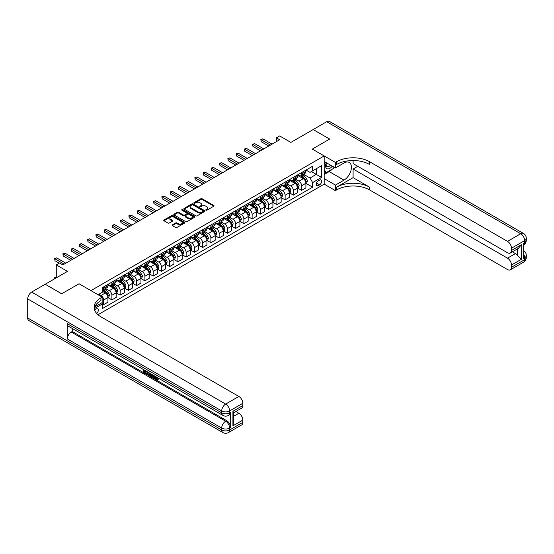 <?xml version="1.0" encoding="UTF-8"?>
<svg xmlns="http://www.w3.org/2000/svg" width="554" height="554" viewBox="0 0 554 554"><rect width="100%" height="100%" fill="white"/><g stroke="black" fill="none" stroke-linecap="round" stroke-linejoin="round"><path stroke-width="0.83" d="M205.984 210.188A0.644 0.367 0 0 0 206.891 210.188L213.775 206.213A0.914 0.526 0 0 0 214.045 205.839A0.914 0.526 0 0 0 213.775 205.465L202.12 198.734A0.914 0.526 0 0 0 200.818 198.734L193.942 202.709A0.644 0.367 0 0 0 194.849 203.228L195.735 202.716A2.929 1.69 0 0 1 199.883 202.716L200.853 203.276A2.929 1.69 0 0 1 201.711 204.474A2.929 1.69 0 0 1 200.853 205.673L199.966 206.185A0.644 0.367 0 0 0 200.867 206.711L201.76 206.192A2.929 1.69 0 0 1 205.908 206.192L206.877 206.753A2.929 1.69 0 0 1 207.736 207.951A2.929 1.69 0 0 1 206.877 209.149L205.984 209.661A0.644 0.367 0 0 0 205.984 210.188L205.984 209.661M96.715 313.488A2.985 1.724 120 0 0 98.231 310.891A2.985 1.724 120 0 0 97.691 308.834A2.985 1.724 120 0 0 96.195 308.987A2.985 1.724 120 0 0 94.762 310.462M172.384 224.834A0.914 0.526 0 0 0 172.121 225.208A0.914 0.526 0 0 0 172.384 225.582L175.66 227.472A0.914 0.526 0 0 0 176.955 227.472L184.593 223.061A0.914 0.526 0 0 0 184.863 222.687A0.914 0.526 0 0 0 184.593 222.313L172.938 215.582A0.914 0.526 0 0 0 171.643 215.582L163.998 219.993A0.914 0.526 0 0 0 163.728 220.367A0.914 0.526 0 0 0 163.998 220.741L167.952 223.02A0.914 0.526 0 0 0 169.247 223.02L172.516 221.136A0.914 0.526 0 0 0 172.786 220.762A0.914 0.526 0 0 0 172.516 220.388L170.556 219.252A2.451 1.413 0 0 1 169.836 218.255A2.451 1.413 0 0 1 171.352 216.946A2.451 1.413 0 0 1 174.018 217.251L181.698 221.683A2.451 1.413 0 0 1 182.411 222.687A2.451 1.413 0 0 1 180.902 223.996A2.451 1.413 0 0 1 178.229 223.684L176.955 222.95A0.914 0.526 0 0 0 175.66 222.95L172.384 224.834L172.384 225.582L175.66 223.712L175.66 222.95M353.092 160.528L353.092 163.603L507.506 252.749A5.602 3.234 -120 0 0 510.303 253.026L518.399 248.351L521.362 244.75L521.362 259.307L511.46 265.02L511.46 267.263L524.659 259.646L524.659 257.742L523.668 258.316L523.668 243.074L524.659 242.5L524.659 240.595L511.46 248.22A5.602 3.234 -120 0 0 507.506 241.357L520.698 233.74L326.694 121.728L313.169 129.539L329.665 139.068L312.311 149.088L329.63 139.082L313.135 129.56L290.864 142.42L279.645 135.945L276.342 137.849L279.645 139.753L62.872 264.902L59.576 262.998L56.273 264.902L56.273 277.859M27.7 317.975L221.704 429.98A5.602 3.234 120 0 0 222.867 432.549L28.856 320.537A5.602 3.234 -60 0 1 27.7 317.975L27.7 298.925A5.602 3.234 -60 0 1 31.661 292.069L45.186 284.257L61.681 293.779L79.042 283.759L61.716 293.765L45.22 284.237L67.491 271.377L56.273 264.902M94.776 306.874L102.137 302.623L102.137 297.096L79.042 283.759L90.918 290.621L324.187 155.944L324.187 184.136L335.405 190.611L336.59 189.925A23.33 13.469 180 0 1 369.587 189.925L507.506 269.549A5.602 3.234 -120 0 0 510.303 269.833A5.602 3.234 -120 0 0 511.46 267.263M336.59 161.733A23.33 13.469 180 0 1 369.587 161.733L369.587 164.476A23.33 13.469 180 0 0 336.59 164.476L336.59 161.733L335.405 162.419L312.311 149.088L324.187 155.944M195.804 215.845A0.914 0.526 0 0 0 197.099 215.845L204.738 211.427A0.914 0.526 0 0 0 205.008 211.053A0.914 0.526 0 0 0 204.738 210.679L193.083 203.948A0.914 0.526 0 0 0 191.788 203.948L184.143 208.366A0.914 0.526 0 0 0 183.873 208.74A0.914 0.526 0 0 0 184.143 209.114L195.804 215.845M182.162 210.326A0.644 0.367 0 0 1 182.813 210.416L194.655 217.251L187.023 221.655A0.914 0.526 0 0 1 185.728 221.655L174.067 214.924L174.067 214.176A0.914 0.526 0 0 0 173.804 214.55A0.914 0.526 0 0 0 174.067 214.924M174.067 214.176L177.342 212.293A0.914 0.526 0 0 1 178.637 212.293L183.367 215.021A0.914 0.526 0 0 0 184.662 215.021L186.83 213.768A0.914 0.526 0 0 0 187.1 213.394A0.914 0.526 0 0 0 186.83 213.02L181.906 210.181A0.644 0.367 0 0 1 182.813 209.654L194.669 216.496A0.914 0.526 0 0 1 194.939 216.87A0.914 0.526 0 0 1 194.669 217.244L194.669 216.496M319.63 180.057L318.183 180.895A2.895 1.669 120 0 0 316.292 183.45A2.895 1.669 120 0 0 316.736 185.763A2.895 1.669 120 0 0 318.183 185.625L319.63 184.787A2.895 1.669 120 0 0 321.521 182.231A2.895 1.669 120 0 0 321.078 179.918A2.895 1.669 120 0 0 319.63 180.057M97.982 314.734L324.187 184.136M306.009 170.057L309.998 172.363L312.636 170.84L312.636 166.228L102.462 287.574L102.462 292.18L98.044 294.735M312.636 170.84L321.549 165.694L321.549 177.432L312.636 182.571L309.998 178L303.44 174.212M306.009 183.353L312.636 187.183L312.636 182.571M312.636 187.183L102.462 308.53L102.462 303.917L94.235 308.668A23.33 13.469 0 0 1 100.946 300.524L100.946 297.782A23.33 13.469 0 0 0 94.111 307.304A23.33 13.469 0 0 0 100.946 316.833L238.864 396.456A5.602 3.234 60 0 1 242.825 403.312L229.626 410.936L229.626 412.841L230.616 412.266A5.602 3.234 60 0 1 229.453 414.828L228.463 415.403A5.602 3.234 -120 0 0 229.626 412.841A5.602 3.234 0 0 1 221.704 412.841L221.704 410.936L27.7 298.925M276.342 137.849L276.342 141.658M311.383 171.56L316.265 174.385L316.265 168.741L321.549 165.694M309.998 178L316.265 174.385L321.549 177.432M102.462 303.952L103.653 304.638L103.653 300.033A3.733 2.154 -120 0 0 101.015 295.462L98.903 294.236M103.653 304.638L107.94 302.165L107.94 297.553A3.733 2.154 -120 0 0 105.302 292.983L102.462 291.342M108.044 297.65L111.901 299.88L111.901 295.268A3.733 2.154 -120 0 0 109.263 290.698L105.475 288.509M111.901 299.88L116.188 297.401L116.188 292.789A3.733 2.154 -120 0 0 113.549 288.219L107.94 284.985M116.292 292.886L120.149 295.116L120.149 290.504A3.733 2.154 -120 0 0 117.51 285.933L113.722 283.745M120.149 295.116L124.442 292.637L124.442 288.032A3.733 2.154 -120 0 0 121.797 283.461L116.188 280.22M124.539 288.122L128.396 290.351L128.396 285.746A3.733 2.154 -120 0 0 125.758 281.169L121.97 278.981M128.396 290.351L132.69 287.879L132.69 283.267A3.733 2.154 -120 0 0 130.052 278.697L124.442 275.456M132.787 283.364L136.644 285.594L136.644 280.982A3.733 2.154 -120 0 0 134.006 276.411L130.218 274.223M136.644 285.594L140.938 283.115L140.938 278.503A3.733 2.154 -120 0 0 138.299 273.932L132.69 270.698M141.035 278.6L144.899 280.83L144.899 276.217A3.733 2.154 -120 0 0 142.253 271.647L138.465 269.459M144.899 280.83L149.185 278.35L149.185 273.745A3.733 2.154 -120 0 0 146.547 269.168L140.938 265.934M149.282 273.835L153.146 276.065L153.146 271.46A3.733 2.154 -120 0 0 150.508 266.883L146.713 264.694M153.146 276.065L157.433 273.593L157.433 268.981A3.733 2.154 -120 0 0 154.795 264.41L149.185 261.169M157.53 269.078L161.394 271.308L161.394 266.696A3.733 2.154 -120 0 0 158.756 262.125L154.961 259.937M161.394 271.308L165.681 268.829L165.681 264.216A3.733 2.154 -120 0 0 163.042 259.646L157.433 256.405M165.785 264.313L169.642 266.543L169.642 261.931A3.733 2.154 -120 0 0 167.003 257.361L163.215 255.172M169.642 266.543L173.928 264.064L173.928 259.459A3.733 2.154 -120 0 0 171.29 254.882L165.681 251.648M174.032 259.549L177.889 261.779L177.889 257.167A3.733 2.154 -120 0 0 175.251 252.596L171.463 250.408M177.889 261.779L182.176 259.307L182.176 254.695A3.733 2.154 -120 0 0 179.538 250.124L173.928 246.883M182.28 254.792L186.137 257.014L186.137 252.409A3.733 2.154 -120 0 0 183.499 247.839L179.711 245.651M186.137 257.014L190.431 254.542L190.431 249.93A3.733 2.154 -120 0 0 187.785 245.36L182.176 242.119M190.528 250.027L194.385 252.257L194.385 247.645A3.733 2.154 -120 0 0 191.746 243.074L187.958 240.886M194.385 252.257L198.678 249.778L198.678 245.166A3.733 2.154 -120 0 0 196.04 240.595L190.431 237.361M198.775 245.263L202.632 247.493L202.632 242.881A3.733 2.154 -120 0 0 199.994 238.31L196.206 236.122M202.632 247.493L206.926 245.013L206.926 240.408A3.733 2.154 -120 0 0 204.287 235.838L198.678 232.597M207.023 240.505L210.887 242.728L210.887 238.123A3.733 2.154 -120 0 0 208.242 233.553L204.454 231.364M210.887 242.728L215.174 240.256L215.174 235.644A3.733 2.154 -120 0 0 212.535 231.073L206.926 227.833M215.271 235.741L219.135 237.971L219.135 233.359A3.733 2.154 -120 0 0 216.496 228.788L212.701 226.6M219.135 237.971L223.421 235.492L223.421 230.879A3.733 2.154 -120 0 0 220.783 226.309L215.174 223.075M223.518 230.976L227.382 233.206L227.382 228.594A3.733 2.154 -120 0 0 224.744 224.024L220.949 221.835M227.382 233.206L231.669 230.727L231.669 226.122A3.733 2.154 -120 0 0 229.031 221.552L223.421 218.311M231.773 226.212L235.63 228.442L235.63 223.837A3.733 2.154 -120 0 0 232.992 219.259L229.204 217.071M235.63 228.442L239.917 225.97L239.917 221.358A3.733 2.154 -120 0 0 237.278 216.787L231.669 213.546M240.021 221.455L243.878 223.684L243.878 219.072A3.733 2.154 -120 0 0 241.239 214.502L237.451 212.314M243.878 223.684L248.171 221.205L248.171 216.593A3.733 2.154 -120 0 0 245.526 212.023L239.917 208.789M248.268 216.69L252.125 218.92L252.125 214.308A3.733 2.154 -120 0 0 249.487 209.737L245.699 207.549M252.125 218.92L256.419 216.441L256.419 211.836A3.733 2.154 -120 0 0 253.774 207.258L248.171 204.024M256.516 211.926L260.373 214.156L260.373 209.551A3.733 2.154 -120 0 0 257.735 204.973L253.947 202.785M260.373 214.156L264.667 211.683L264.667 207.071A3.733 2.154 -120 0 0 262.028 202.501L256.419 199.26M264.764 207.168L268.628 209.398L268.628 204.786A3.733 2.154 -120 0 0 265.982 200.216L262.194 198.027M268.628 209.398L272.914 206.919L272.914 202.307A3.733 2.154 -120 0 0 270.276 197.736L264.667 194.496M273.011 202.404L276.875 204.634L276.875 200.022A3.733 2.154 -120 0 0 274.23 195.451L270.442 193.263M276.875 204.634L281.162 202.155L281.162 197.549A3.733 2.154 -120 0 0 278.524 192.972L272.914 189.738M281.259 197.639L285.123 199.869L285.123 195.257A3.733 2.154 -120 0 0 282.485 190.687L278.69 188.499M285.123 199.869L289.41 197.397L289.41 192.785A3.733 2.154 -120 0 0 286.771 188.215L281.162 184.974M289.507 192.882L293.371 195.105L293.371 190.5A3.733 2.154 -120 0 0 290.732 185.929L286.937 183.741M293.371 195.105L297.657 192.633L297.657 188.021A3.733 2.154 -120 0 0 295.019 183.45L289.41 180.209M297.761 188.118L301.618 190.347L301.618 185.735A3.733 2.154 -120 0 0 298.98 181.165L295.192 178.977M301.618 190.347L305.905 187.868L305.905 183.256A3.733 2.154 -120 0 0 303.267 178.686L297.657 175.452M297.761 174.822L298.98 175.528A3.733 2.154 -120 0 0 300.843 175.708A3.733 2.154 -120 0 0 301.618 174.004L301.618 172.592M289.507 179.586L290.732 180.285A3.733 2.154 -120 0 0 292.595 180.472A3.733 2.154 -120 0 0 293.371 178.762L293.371 177.356M281.259 184.344L282.485 185.05A3.733 2.154 -120 0 0 284.347 185.237A3.733 2.154 -120 0 0 285.123 183.526L285.123 182.114M273.011 189.108L274.23 189.814A3.733 2.154 -120 0 0 276.1 189.994A3.733 2.154 -120 0 0 276.875 188.291L276.875 186.878M264.764 193.872L265.982 194.572A3.733 2.154 -120 0 0 267.852 194.759A3.733 2.154 -120 0 0 268.628 193.048L268.628 191.642M256.516 198.63L257.735 199.336A3.733 2.154 -120 0 0 259.604 199.523A3.733 2.154 -120 0 0 260.373 197.813L260.373 196.4M248.268 203.394L249.487 204.101A3.733 2.154 -120 0 0 251.357 204.281A3.733 2.154 -120 0 0 252.125 202.577L252.125 201.164M240.021 208.159L241.239 208.858A3.733 2.154 -120 0 0 243.102 209.045A3.733 2.154 -120 0 0 243.878 207.334L243.878 205.929M231.773 212.916L232.992 213.622A3.733 2.154 -120 0 0 234.854 213.809A3.733 2.154 -120 0 0 235.63 212.099L235.63 210.693M223.518 217.68L224.744 218.387A3.733 2.154 -120 0 0 226.607 218.574A3.733 2.154 -120 0 0 227.382 216.863L227.382 215.451M215.271 222.445L216.496 223.151A3.733 2.154 -120 0 0 218.359 223.331A3.733 2.154 -120 0 0 219.135 221.628L219.135 220.215M207.023 227.202L208.242 227.909A3.733 2.154 -120 0 0 210.111 228.096A3.733 2.154 -120 0 0 210.887 226.385L210.887 224.979M198.775 231.967L199.994 232.673A3.733 2.154 -120 0 0 201.864 232.86A3.733 2.154 -120 0 0 202.632 231.15L202.632 229.737M190.528 236.731L191.746 237.437A3.733 2.154 -120 0 0 193.616 237.618A3.733 2.154 -120 0 0 194.385 235.914L194.385 234.501M182.28 241.496L183.499 242.195A3.733 2.154 -120 0 0 185.368 242.382A3.733 2.154 -120 0 0 186.137 240.671L186.137 239.266M174.032 246.253L175.251 246.959A3.733 2.154 -120 0 0 177.114 247.146A3.733 2.154 -120 0 0 177.889 245.436L177.889 244.023M165.778 251.017L167.003 251.724A3.733 2.154 -120 0 0 168.866 251.904A3.733 2.154 -120 0 0 169.642 250.2L169.642 248.788M157.53 255.782L158.756 256.481A3.733 2.154 -120 0 0 160.618 256.668A3.733 2.154 -120 0 0 161.394 254.958L161.394 253.552M149.282 260.539L150.508 261.246A3.733 2.154 -120 0 0 152.371 261.433A3.733 2.154 -120 0 0 153.146 259.722L153.146 258.309M141.035 265.304L142.253 266.01A3.733 2.154 -120 0 0 144.123 266.19A3.733 2.154 -120 0 0 144.899 264.487L144.899 263.074M132.787 270.068L134.006 270.767A3.733 2.154 -120 0 0 135.875 270.954A3.733 2.154 -120 0 0 136.644 269.244L136.644 267.838M124.539 274.826L125.758 275.532A3.733 2.154 -120 0 0 127.628 275.719A3.733 2.154 -120 0 0 128.396 274.008L128.396 272.603M116.292 279.59L117.51 280.296A3.733 2.154 -120 0 0 119.38 280.483A3.733 2.154 -120 0 0 120.149 278.773L120.149 277.36M108.044 284.354L109.263 285.061A3.733 2.154 -120 0 0 111.125 285.241A3.733 2.154 -120 0 0 111.901 283.537L111.901 282.125M300.843 175.708L305.136 173.236A3.733 2.154 -120 0 0 305.905 171.525L305.905 170.113M292.595 180.472L296.889 177.993A3.733 2.154 -120 0 0 297.657 176.29L297.657 174.877M284.347 185.237L288.641 182.758A3.733 2.154 -120 0 0 289.41 181.047L289.41 179.641M276.1 189.994L280.386 187.522A3.733 2.154 -120 0 0 281.162 185.812L281.162 184.399M267.852 194.759L272.139 192.286A3.733 2.154 -120 0 0 272.914 190.576L272.914 189.163M259.604 199.523L263.891 197.044A3.733 2.154 -120 0 0 264.667 195.333L264.667 193.928M251.357 204.281L255.643 201.808A3.733 2.154 -120 0 0 256.419 200.098L256.419 198.692M243.102 209.045L247.396 206.573A3.733 2.154 -120 0 0 248.171 204.862L248.171 203.45M234.854 213.809L239.148 211.33A3.733 2.154 -120 0 0 239.917 209.627L239.917 208.214M226.607 218.574L230.9 216.095A3.733 2.154 -120 0 0 231.669 214.384L231.669 212.978M218.359 223.331L222.646 220.859A3.733 2.154 -120 0 0 223.421 219.149L223.421 217.736M210.111 228.096L214.398 225.617A3.733 2.154 -120 0 0 215.174 223.913L215.174 222.5M201.864 232.86L206.15 230.381A3.733 2.154 -120 0 0 206.926 228.67L206.926 227.265M193.616 237.618L197.903 235.145A3.733 2.154 -120 0 0 198.678 233.435L198.678 232.022M185.368 242.382L189.655 239.903A3.733 2.154 -120 0 0 190.431 238.199L190.431 236.787M177.114 247.146L181.407 244.667A3.733 2.154 -120 0 0 182.176 242.957L182.176 241.551M168.866 251.904L173.16 249.432A3.733 2.154 -120 0 0 173.928 247.721L173.928 246.308M160.618 256.668L164.912 254.196A3.733 2.154 -120 0 0 165.681 252.486L165.681 251.073M152.371 261.433L156.657 258.953A3.733 2.154 -120 0 0 157.433 257.243L157.433 255.837M144.123 266.19L148.41 263.718A3.733 2.154 -120 0 0 149.185 262.007L149.185 260.602M135.875 270.954L140.162 268.482A3.733 2.154 -120 0 0 140.938 266.772L140.938 265.359M127.628 275.719L131.914 273.24A3.733 2.154 -120 0 0 132.69 271.536L132.69 270.123M119.38 280.483L123.667 278.004A3.733 2.154 -120 0 0 124.442 276.294L124.442 274.888M111.125 285.241L115.419 282.769A3.733 2.154 -120 0 0 116.188 281.058L116.188 279.645M102.462 290.158A3.733 2.154 -120 0 0 102.878 290.005L107.171 287.526A3.733 2.154 -120 0 0 107.94 285.822L107.94 284.41M102.878 290.005A3.733 2.154 -120 0 0 103.653 288.295L103.653 286.889M101.818 302.803L102.462 303.917M206.24 210.278L206.877 209.911A2.929 1.69 0 0 0 207.736 208.713L207.736 207.951M201.711 204.474L201.711 205.236A2.929 1.69 0 0 1 200.853 206.434L200.223 206.801M213.775 205.465L213.775 206.213L202.12 199.495A0.914 0.526 0 0 0 200.818 199.495L194.198 203.325M204.738 210.679L204.738 211.427L193.083 204.71A0.914 0.526 0 0 0 191.788 204.71L184.157 209.121M203.117 211.316A0.644 0.367 0 0 0 203.117 210.797L192.889 204.883A0.644 0.367 0 0 0 191.982 204.883L191.04 205.43A2.929 1.69 0 0 0 190.181 206.628A2.929 1.69 0 0 0 191.04 207.819L198.034 211.863A2.929 1.69 0 0 0 202.182 211.863L203.117 211.316L203.117 212.078A0.644 0.367 0 0 0 203.311 211.815L203.311 211.053M190.181 206.628L190.181 207.39A2.929 1.69 0 0 0 191.04 208.581L191.04 207.819M203.117 212.078L202.182 212.625A2.929 1.69 0 0 1 198.034 212.625L191.04 208.581M174.081 214.931L177.342 213.055L177.342 212.293M187.1 213.394L187.1 214.156A0.914 0.526 0 0 1 186.83 214.53L184.662 215.783A0.914 0.526 0 0 1 183.367 215.783L178.637 213.055A0.914 0.526 0 0 0 177.342 213.055M188.27 217.854A2.451 1.413 0 0 0 190.943 218.158A2.451 1.413 0 0 0 192.453 216.849A2.451 1.413 0 0 0 191.739 215.852L189.032 214.294A0.914 0.526 0 0 0 187.737 214.294L185.569 215.541A0.914 0.526 0 0 0 185.299 215.915A0.914 0.526 0 0 0 185.569 216.289L188.27 217.854L188.27 218.615A2.451 1.413 0 0 0 190.943 218.92A2.451 1.413 0 0 0 192.453 217.611L192.453 216.849M185.299 215.915L185.299 216.676A0.914 0.526 0 0 0 185.569 217.05L185.569 216.289M188.27 218.615L185.569 217.05M182.411 222.687L182.411 223.449A2.451 1.413 0 0 1 180.902 224.758A2.451 1.413 0 0 1 178.229 224.446L176.955 223.712A0.914 0.526 0 0 0 175.66 223.712M169.836 218.255L169.836 219.017A2.451 1.413 0 0 0 170.556 220.014L170.556 219.252M172.516 220.388L172.516 221.136L170.556 220.014M184.593 222.313L184.593 223.061L172.938 216.344A0.914 0.526 0 0 0 171.643 216.344L164.012 220.748M305.905 183.409L306.701 182.952L307.359 181.047A2.472 1.427 -120 0 0 306.57 178.942L303.876 175.348A7.14 4.12 -120 0 0 303.093 174.413M300.413 177.038A7.14 4.12 -120 0 0 298.952 175.507M305.233 181.615L306.023 181.158A2.472 1.427 -120 0 0 305.316 179.669L302.623 176.068A7.14 4.12 -120 0 0 301.84 175.133M301.175 175.521A5.928 3.421 60 0 1 302.152 176.622L304.43 179.669M301.051 175.59A7.14 4.12 60 0 1 301.826 176.525L303.62 178.921M270.407 145.086L261.197 139.767L262.852 138.819L272.056 144.13M268.759 146.034L261.197 141.679L260.837 139.56L262.852 138.819M261.197 141.679L260.837 139.56M297.657 188.173L298.454 187.716L299.112 185.812A2.472 1.427 -120 0 0 298.322 183.706L295.628 180.105A7.14 4.12 -120 0 0 294.846 179.171M292.166 181.802A7.14 4.12 -120 0 0 290.705 180.272M296.986 186.373L297.775 185.915A2.472 1.427 -120 0 0 297.069 184.427L294.375 180.833A7.14 4.12 -120 0 0 293.592 179.898M292.928 180.279A5.928 3.421 60 0 1 293.904 181.387L296.182 184.434M292.803 180.355A7.14 4.12 60 0 1 293.578 181.29L295.372 183.679M289.41 192.937L290.206 192.48L290.864 190.576A2.472 1.427 -120 0 0 290.074 188.471L287.374 184.87A7.14 4.12 -120 0 0 286.598 183.935M283.918 186.566A7.14 4.12 -120 0 0 282.457 185.036M288.738 191.137L289.527 190.68A2.472 1.427 -120 0 0 288.821 189.191L286.12 185.59A7.14 4.12 -120 0 0 285.345 184.662M284.68 185.043A5.928 3.421 60 0 1 285.649 186.151L287.935 189.198M284.555 185.119A7.14 4.12 60 0 1 285.331 186.047L287.124 188.443M281.162 197.702L281.951 197.245L282.616 195.333A2.472 1.427 -120 0 0 281.827 193.228L279.126 189.634A7.14 4.12 -120 0 0 278.35 188.699M275.67 191.324A7.14 4.12 -120 0 0 274.209 189.793M280.483 195.901L281.28 195.444A2.472 1.427 -120 0 0 280.573 193.955L277.873 190.354A7.14 4.12 -120 0 0 277.097 189.42M276.432 189.807A5.928 3.421 60 0 1 277.402 190.908L279.687 193.955M276.301 189.877A7.14 4.12 60 0 1 277.083 190.811L278.877 193.208M262.16 149.85L252.949 144.532L254.605 143.583L263.808 148.894M260.505 150.799L252.949 146.436L252.589 144.324L254.605 143.583M252.949 146.436L252.589 144.324M253.912 154.608L244.702 149.296L246.35 148.34L255.56 153.659M252.257 155.563L244.702 151.2L244.342 149.088L246.35 148.34M244.702 151.2L244.342 149.088M245.657 159.372L236.454 154.06L238.102 153.105L247.313 158.416M244.009 160.328L236.454 155.965L236.094 153.846L238.102 153.105M236.454 155.965L236.094 153.846M272.914 202.459L273.704 202.002L274.362 200.098A2.472 1.427 -120 0 0 273.579 197.993L270.878 194.392A7.14 4.12 -120 0 0 270.103 193.464M267.416 196.088A7.14 4.12 -120 0 0 265.955 194.558M272.236 200.659L273.032 200.202A2.472 1.427 -120 0 0 272.319 198.72L269.625 195.119A7.14 4.12 -120 0 0 268.849 194.184M268.184 194.565A5.928 3.421 60 0 1 269.154 195.673L271.439 198.72M268.053 194.641A7.14 4.12 60 0 1 268.835 195.576L270.629 197.965M237.41 164.136L228.206 158.818L229.855 157.869L239.058 163.181M235.762 165.085L228.206 160.722L227.846 158.61L229.855 157.869M228.206 160.722L227.846 158.61M326.306 162.689A6.066 3.504 120 0 0 326.721 168.596A6.066 3.504 120 0 0 332.005 166.463A6.066 3.504 120 0 0 332.262 166.131M324.187 163.79L324.921 161.893M333.958 167.107L333.425 168.478L326.299 172.592L324.187 169.586M324.187 171.373L326.299 172.592M326.507 162.807A4.155 2.396 120 0 0 327.005 166.553A4.155 2.396 120 0 0 330.496 165.113M324.187 178.61L335.405 185.091L343.986 180.133A10.498 6.059 120 0 0 350.841 170.881A10.498 6.059 120 0 0 349.235 162.474A10.498 6.059 120 0 0 343.986 162.994L335.405 167.945L335.405 162.419M335.405 185.091L335.405 190.611M353.092 177.661L336.59 187.183A23.33 13.469 180 0 1 369.587 187.183L353.092 177.661L353.092 169.012L357.773 166.304M511.46 265.02A5.602 3.234 -120 0 0 507.506 258.157L515.421 253.587A5.602 3.234 60 0 1 517.401 255.346L517.401 248.926M353.092 169.012L507.506 258.157M326.694 121.728A5.602 3.234 -60 0 1 329.492 121.451L523.502 233.463A5.602 3.234 120 0 0 520.698 233.74A5.602 3.234 60 0 1 524.659 240.595A5.602 3.234 180 0 0 526.3 238.31A5.602 5.602 0 0 0 523.502 233.463M324.187 161.47L335.405 167.945M510.303 253.026A5.602 3.234 -120 0 0 511.46 250.463L521.362 244.75M511.46 248.22L511.46 250.463M369.587 161.733L507.506 241.357M512.374 251.828L515.421 253.587M521.362 259.307L517.401 255.346M332.109 169.233A10.498 6.059 -60 0 1 329.201 171.602L324.187 174.496M324.187 173.277L325.835 172.322M155.563 376.519L157.253 379.241M155.092 376.27L156.263 379.386L157.904 378.576L158.458 379.054L157.468 380.092L156.318 379.947L154.524 375.944M151.858 375.91L151.076 376.865L150.487 376.519L151.484 374.192M153.998 375.64L154.788 378.396L154.261 378.701L153.666 378.354L153.216 376.692L151.526 375.716L151.076 376.865M144.497 370.951L144.497 371.928L146.838 373.278L146.838 373.805L146.304 374.109L143.417 372.44L143.417 369.532M146.581 371.36L146.055 371.852L143.971 370.647L143.971 372.233L144.497 371.928M67.29 323.688L221.704 412.841A5.602 3.234 120 0 0 222.867 415.403L68.454 326.251A5.602 3.234 -60 0 1 67.29 323.688L67.29 338.93A5.602 3.234 -60 0 1 71.251 332.068L72.242 331.5L226.655 420.652A5.602 3.234 60 0 1 230.616 427.508L230.616 412.266M72.242 331.5L72.242 328.439M150.847 373.818L150.3 375.321L148.486 375.37L147.066 374.546L147.066 371.644M102.137 297.096L100.946 297.782M232.922 411.276L233.746 412.515L233.746 422.307L232.922 425.832L232.922 411.276L242.825 405.563L242.825 403.312M242.825 405.563A5.602 3.234 60 0 1 241.662 408.125L233.746 412.695M235.817 411.497L238.864 413.256A5.602 3.234 60 0 1 242.825 420.119L232.922 425.832M230.616 427.508L229.626 428.076L229.626 429.98L242.825 422.363L242.825 420.119M242.825 422.363A5.602 3.234 60 0 1 241.662 424.925L228.463 432.549A5.602 3.234 -120 0 0 229.626 429.98A5.602 3.234 0 0 1 221.704 429.98L221.704 428.076L67.29 338.93M143.971 372.233L146.304 373.583L146.838 373.278M146.304 373.583L146.304 374.109M143.971 369.85L146.284 371.187M146.055 371.325L146.055 371.852M150.273 373.493L149.767 375.626M147.627 371.963L147.627 374.345L148.444 374.816L149.379 375.03L149.719 373.167M150.314 374.109L150.833 373.811M148.153 372.267L148.153 374.04L149.905 374.726M147.627 374.345L148.153 374.04M148.444 374.816L148.971 374.511M153.257 375.217L154.261 378.701M152.011 374.49L151.699 375.287L153.049 376.069L152.738 374.913M152.343 374.684L152.856 375.342M151.699 375.287L152.225 374.982M156.263 379.386L156.789 379.081M157.031 379.483L157.371 378.881L157.932 379.358L158.458 379.054M155.037 376.824L155.542 376.533M157.932 379.358L157.468 380.092M264.667 207.224L265.456 206.767L266.114 204.862A2.472 1.427 -120 0 0 265.324 202.757L262.631 199.156A7.14 4.12 -120 0 0 261.855 198.221M259.168 200.853A7.14 4.12 -120 0 0 257.707 199.322M263.988 205.423L264.784 204.966A2.472 1.427 -120 0 0 264.071 203.477L261.377 199.883A7.14 4.12 -120 0 0 260.602 198.948M259.937 199.329A5.928 3.421 60 0 1 260.906 200.437L263.192 203.484M259.805 199.405A7.14 4.12 60 0 1 260.588 200.34L262.381 202.729M229.162 168.894L219.959 163.582L221.607 162.627L230.81 167.945M227.514 169.849L219.959 165.487L219.592 163.375L221.607 162.627M219.959 165.487L219.592 163.375M256.419 211.988L257.208 211.531L257.866 209.627A2.472 1.427 -120 0 0 257.077 207.515L254.383 203.92A7.14 4.12 -120 0 0 253.6 202.986M250.92 205.61A7.14 4.12 -120 0 0 249.459 204.087M255.74 210.188L256.53 209.731A2.472 1.427 -120 0 0 255.823 208.242L253.13 204.641A7.14 4.12 -120 0 0 252.347 203.706M251.682 204.094A5.928 3.421 60 0 1 252.659 205.202L254.937 208.242M251.558 204.17A7.14 4.12 60 0 1 252.34 205.098L254.127 207.494M220.914 173.658L211.711 168.347L213.359 167.391L222.563 172.709M219.266 174.614L211.711 170.251L211.344 168.132L213.359 167.391M211.711 170.251L211.344 168.132M248.171 216.746L248.961 216.289L249.619 214.384A2.472 1.427 -120 0 0 248.829 212.279L246.135 208.678A7.14 4.12 -120 0 0 245.353 207.75M242.673 210.375A7.14 4.12 -120 0 0 241.212 208.844M247.493 214.945L248.282 214.488A2.472 1.427 -120 0 0 247.576 213.006L244.882 209.405A7.14 4.12 -120 0 0 244.099 208.47M243.435 208.858A5.928 3.421 60 0 1 244.411 209.959L246.689 213.006M243.31 208.927A7.14 4.12 60 0 1 244.085 209.862L245.879 212.251M212.667 178.423L203.463 173.104L205.112 172.155L214.315 177.467M211.019 179.371L203.463 175.009L203.096 172.896L205.112 172.155M203.463 175.009L203.096 172.896M239.917 221.51L240.713 221.053L241.371 219.149A2.472 1.427 -120 0 0 240.581 217.043L237.888 213.442A7.14 4.12 -120 0 0 237.105 212.507M234.425 215.139A7.14 4.12 -120 0 0 232.964 213.609M239.245 219.709L240.034 219.252A2.472 1.427 -120 0 0 239.328 217.764L236.634 214.169A7.14 4.12 -120 0 0 235.852 213.235M235.187 213.615A5.928 3.421 60 0 1 236.163 214.723L238.442 217.77M235.062 213.692A7.14 4.12 60 0 1 235.838 214.627L237.631 217.016M204.419 183.18L195.209 177.869L196.864 176.913L206.067 182.231M202.771 184.136L195.209 179.773L194.849 177.661L196.864 176.913M195.209 179.773L194.849 177.661M231.669 226.274L232.465 225.817L233.123 223.913A2.472 1.427 -120 0 0 232.334 221.808L229.64 218.207A7.14 4.12 -120 0 0 228.857 217.272M226.177 219.896A7.14 4.12 -120 0 0 224.716 218.373M230.997 224.474L231.787 224.017A2.472 1.427 -120 0 0 231.08 222.528L228.38 218.927A7.14 4.12 -120 0 0 227.604 217.999M226.939 218.38A5.928 3.421 60 0 1 227.916 219.488L230.194 222.528M226.815 218.456A7.14 4.12 60 0 1 227.59 219.384L229.384 221.78M196.171 187.944L186.961 182.633L188.616 181.677L197.82 186.996M194.516 188.9L186.961 184.537L186.601 182.418L188.616 181.677M186.961 184.537L186.601 182.418M223.421 231.032L224.211 230.575L224.876 228.67A2.472 1.427 -120 0 0 224.086 226.565L221.385 222.964A7.14 4.12 -120 0 0 220.61 222.036M217.93 224.661A7.14 4.12 -120 0 0 216.469 223.13M222.75 229.238L223.539 228.781A2.472 1.427 -120 0 0 222.833 227.292L220.132 223.691A7.14 4.12 -120 0 0 219.356 222.756M218.692 223.144A5.928 3.421 60 0 1 219.661 224.245L221.946 227.292M218.567 223.214A7.14 4.12 60 0 1 219.342 224.148L221.136 226.544M187.917 192.709L178.713 187.391L180.362 186.442L189.572 191.753M186.269 193.658L178.713 189.295L178.353 187.183L180.362 186.442M178.713 189.295L178.353 187.183M215.174 235.796L215.963 235.339L216.628 233.435A2.472 1.427 -120 0 0 215.838 231.33L213.138 227.729A7.14 4.12 -120 0 0 212.362 226.794M209.682 229.425A7.14 4.12 -120 0 0 208.221 227.895M214.495 233.996L215.291 233.539A2.472 1.427 -120 0 0 214.585 232.05L211.884 228.456A7.14 4.12 -120 0 0 211.109 227.521M210.444 227.902A5.928 3.421 60 0 1 211.413 229.01L213.699 232.057M210.312 227.978A7.14 4.12 60 0 1 211.095 228.913L212.888 231.302M179.669 197.473L170.466 192.155L172.114 191.206L181.324 196.518M178.021 198.422L170.466 194.059L170.106 191.947L172.114 191.206M170.466 194.059L170.106 191.947M206.926 240.561L207.715 240.104L208.373 238.199A2.472 1.427 -120 0 0 207.591 236.094L204.89 232.493A7.14 4.12 -120 0 0 204.114 231.558M201.427 234.19A7.14 4.12 -120 0 0 199.966 232.659M206.247 238.76L207.044 238.303A2.472 1.427 -120 0 0 206.33 236.814L203.637 233.213A7.14 4.12 -120 0 0 202.861 232.285M202.196 232.666A5.928 3.421 60 0 1 203.166 233.774L205.451 236.821M202.065 232.742A7.14 4.12 60 0 1 202.847 233.67L204.641 236.066M171.421 202.231L162.218 196.919L163.866 195.964L173.07 201.282M169.773 203.186L162.218 198.824L161.858 196.705L163.866 195.964M162.218 198.824L161.858 196.705M198.678 245.318L199.468 244.861L200.126 242.957A2.472 1.427 -120 0 0 199.336 240.852L196.642 237.257A7.14 4.12 -120 0 0 195.867 236.323M193.18 238.947A7.14 4.12 -120 0 0 191.719 237.417M198 243.525L198.796 243.067A2.472 1.427 -120 0 0 198.083 241.579L195.389 237.978A7.14 4.12 -120 0 0 194.606 237.043M193.948 237.431A5.928 3.421 60 0 1 194.918 238.532L197.203 241.579M193.817 237.5A7.14 4.12 60 0 1 194.599 238.435L196.386 240.831M163.174 206.995L153.97 201.677L155.619 200.728L164.822 206.04M161.526 207.944L153.97 203.588L153.603 201.469L155.619 200.728M153.97 203.588L153.603 201.469M190.431 250.083L191.22 249.625L191.878 247.721A2.472 1.427 -120 0 0 191.088 245.616L188.395 242.015A7.14 4.12 -120 0 0 187.612 241.087M184.932 243.712A7.14 4.12 -120 0 0 183.471 242.181M189.752 248.282L190.541 247.825A2.472 1.427 -120 0 0 189.835 246.336L187.141 242.742A7.14 4.12 -120 0 0 186.359 241.807M185.694 242.188A5.928 3.421 60 0 1 186.67 243.296L188.949 246.343M185.569 242.264A7.14 4.12 60 0 1 186.345 243.199L188.138 245.588M154.926 211.76L145.723 206.441L147.371 205.492L156.574 210.804M153.278 212.708L145.723 208.346L145.356 206.233L147.371 205.492M145.723 208.346L145.356 206.233M182.176 254.847L182.972 254.39L183.63 252.486A2.472 1.427 -120 0 0 182.841 250.38L180.147 246.779A7.14 4.12 -120 0 0 179.364 245.844M176.684 248.476A7.14 4.12 -120 0 0 175.223 246.946M181.504 253.046L182.294 252.589A2.472 1.427 -120 0 0 181.587 251.101L178.894 247.499A7.14 4.12 -120 0 0 178.111 246.572M177.446 246.952A5.928 3.421 60 0 1 178.423 248.06L180.701 251.107M177.322 247.029A7.14 4.12 60 0 1 178.097 247.957L179.891 250.353M146.678 216.517L137.475 211.206L139.123 210.25L148.327 215.568M145.03 217.473L137.475 213.11L137.108 210.998L139.123 210.25M137.475 213.11L137.108 210.998M173.928 259.611L174.725 259.154L175.383 257.243A2.472 1.427 -120 0 0 174.593 255.138L171.899 251.544A7.14 4.12 -120 0 0 171.117 250.609M168.437 253.233A7.14 4.12 -120 0 0 166.976 251.703M173.257 257.811L174.046 257.354A2.472 1.427 -120 0 0 173.34 255.865L170.646 252.264A7.14 4.12 -120 0 0 169.863 251.329M169.199 251.717A5.928 3.421 60 0 1 170.175 252.825L172.453 255.865M169.074 251.786A7.14 4.12 60 0 1 169.849 252.721L171.643 255.117M138.431 221.281L129.22 215.97L130.876 215.014L140.079 220.326M136.776 222.237L129.22 217.874L128.86 215.755L130.876 215.014M129.22 217.874L128.86 215.755M165.681 264.369L166.477 263.912L167.135 262.007A2.472 1.427 -120 0 0 166.345 259.902L163.645 256.301A7.14 4.12 -120 0 0 162.869 255.373M160.189 257.998A7.14 4.12 -120 0 0 158.728 256.467M165.009 262.568L165.798 262.111A2.472 1.427 -120 0 0 165.092 260.629L162.391 257.028A7.14 4.12 -120 0 0 161.616 256.093M160.951 256.474A5.928 3.421 60 0 1 161.92 257.582L164.206 260.629M160.826 256.55A7.14 4.12 60 0 1 161.602 257.485L163.395 259.874M130.183 226.046L120.973 220.727L122.628 219.779L131.831 225.09M128.528 226.995L120.973 222.632L120.613 220.52L122.628 219.779M120.973 222.632L120.613 220.52M157.433 269.133L158.222 268.676L158.887 266.772A2.472 1.427 -120 0 0 158.098 264.667L155.397 261.066A7.14 4.12 -120 0 0 154.621 260.131M151.941 262.762A7.14 4.12 -120 0 0 150.48 261.232M156.761 267.333L157.551 266.876A2.472 1.427 -120 0 0 156.844 265.387L154.144 261.793A7.14 4.12 -120 0 0 153.368 260.858M152.703 261.239A5.928 3.421 60 0 1 153.673 262.347L155.958 265.394M152.572 261.315A7.14 4.12 60 0 1 153.354 262.25L155.148 264.639M121.928 230.803L112.725 225.492L114.373 224.536L123.584 229.855M120.28 231.759L112.725 227.396L112.365 225.284L114.373 224.536M112.725 227.396L112.365 225.284M149.185 273.898L149.975 273.441L150.64 271.536A2.472 1.427 -120 0 0 149.85 269.424L147.149 265.83A7.14 4.12 -120 0 0 146.374 264.895M143.694 267.52A7.14 4.12 -120 0 0 142.226 265.996M148.507 272.097L149.303 271.64A2.472 1.427 -120 0 0 148.597 270.151L145.896 266.55A7.14 4.12 -120 0 0 145.12 265.615M144.456 266.003A5.928 3.421 60 0 1 145.425 267.111L147.71 270.151M144.324 266.079A7.14 4.12 60 0 1 145.106 267.007L146.9 269.403M113.681 235.568L104.477 230.256L106.126 229.301L115.336 234.619M112.033 236.523L104.477 232.161L104.117 230.042L106.126 229.301M104.477 232.161L104.117 230.042M140.938 278.655L141.727 278.198L142.385 276.294A2.472 1.427 -120 0 0 141.595 274.188L138.902 270.587A7.14 4.12 -120 0 0 138.126 269.659M135.439 272.284A7.14 4.12 -120 0 0 133.978 270.754M140.259 276.855L141.055 276.398A2.472 1.427 -120 0 0 140.342 274.916L137.648 271.315A7.14 4.12 -120 0 0 136.873 270.38M136.208 270.767A5.928 3.421 60 0 1 137.177 271.869L139.463 274.916M136.076 270.837A7.14 4.12 60 0 1 136.859 271.772L138.652 274.161M105.433 240.332L96.23 235.014L97.878 234.065L107.081 239.376M103.785 241.281L96.23 236.918L95.863 234.806L97.878 234.065M96.23 236.918L95.863 234.806M132.69 283.419L133.479 282.962L134.137 281.058A2.472 1.427 -120 0 0 133.348 278.953L130.654 275.352A7.14 4.12 -120 0 0 129.871 274.417M127.191 277.048A7.14 4.12 -120 0 0 125.73 275.518M132.011 281.619L132.808 281.162A2.472 1.427 -120 0 0 132.094 279.673L129.401 276.079A7.14 4.12 -120 0 0 128.618 275.144M127.96 275.525A5.928 3.421 60 0 1 128.93 276.633L131.208 279.68M127.829 275.601A7.14 4.12 60 0 1 128.611 276.536L130.398 278.925M97.185 245.09L87.982 239.778L89.63 238.822L98.834 244.141M95.537 246.045L87.982 241.683L87.615 239.57L89.63 238.822M87.982 241.683L87.615 239.57M124.442 288.184L125.232 287.727L125.89 285.822A2.472 1.427 -120 0 0 125.1 283.717L122.406 280.116A7.14 4.12 -120 0 0 121.624 279.181M118.944 281.806A7.14 4.12 -120 0 0 117.483 280.282M123.764 286.383L124.553 285.926A2.472 1.427 -120 0 0 123.847 284.437L121.153 280.836A7.14 4.12 -120 0 0 120.37 279.909M119.706 280.289A5.928 3.421 60 0 1 120.682 281.397L122.96 284.437M119.581 280.366A7.14 4.12 60 0 1 120.357 281.293L122.15 283.69M88.938 249.854L79.734 244.543L81.383 243.587L90.586 248.905M87.29 250.81L79.734 246.447L79.367 244.328L81.383 243.587M79.734 246.447L79.367 244.328M116.188 292.941L116.984 292.484L117.642 290.58A2.472 1.427 -120 0 0 116.852 288.475L114.159 284.874A7.14 4.12 -120 0 0 113.376 283.946M110.696 286.57A7.14 4.12 -120 0 0 109.235 285.04M115.516 291.148L116.305 290.691A2.472 1.427 -120 0 0 115.599 289.202L112.905 285.601A7.14 4.12 -120 0 0 112.123 284.666M111.458 285.054A5.928 3.421 60 0 1 112.434 286.155L114.713 289.202M111.333 285.123A7.14 4.12 60 0 1 112.109 286.058L113.902 288.454M80.69 254.618L71.487 249.3L73.135 248.351L82.338 253.663M79.042 255.567L71.487 251.204L71.12 249.092L73.135 248.351M71.487 251.204L71.12 249.092M107.94 297.706L108.736 297.249L109.394 295.344A2.472 1.427 -120 0 0 108.605 293.239L105.911 289.638A7.14 4.12 -120 0 0 105.128 288.703M107.268 295.905L108.058 295.448A2.472 1.427 -120 0 0 107.351 293.959L104.658 290.365A7.14 4.12 -120 0 0 103.875 289.43M103.21 289.811A5.928 3.421 60 0 1 104.187 290.919L106.465 293.966M103.086 289.887A7.14 4.12 60 0 1 103.861 290.822L105.655 293.211M72.442 259.383L63.232 254.064L64.887 253.116L74.091 258.427M70.787 260.332L63.232 255.969L62.872 253.857L64.887 253.116M63.232 255.969L62.872 253.857M56.273 277.132L54.985 277.879L55.615 278.24M54.714 278.759L54.624 277.665L56.273 277.021M54.624 277.665L54.985 278.6M64.195 264.14L54.985 258.829L56.633 257.873L65.843 263.192M59.243 263.192L54.985 260.733L54.624 258.614L56.633 257.873M54.985 260.733L54.624 258.614M101.015 295.462L105.302 292.983M109.263 290.698L113.549 288.219M117.51 285.933L121.797 283.461M125.758 281.169L130.052 278.697M134.006 276.411L138.299 273.932M142.253 271.647L146.547 269.168M150.508 266.883L154.795 264.41M158.756 262.125L163.042 259.646M167.003 257.361L171.29 254.882M175.251 252.596L179.538 250.124M183.499 247.839L187.785 245.36M191.746 243.074L196.04 240.595M199.994 238.31L204.287 235.838M208.242 233.553L212.535 231.073M216.496 228.788L220.783 226.309M224.744 224.024L229.031 221.552M232.992 219.259L237.278 216.787M241.239 214.502L245.526 212.023M249.487 209.737L253.774 207.258M257.735 204.973L262.028 202.501M265.982 200.216L270.276 197.736M274.23 195.451L278.524 192.972M282.485 190.687L286.771 188.215M290.732 185.929L295.019 183.45M298.98 181.165L303.267 178.686M301.618 174.004L305.905 171.525M301.618 185.735L305.905 183.256M293.371 190.5L297.657 188.021M293.371 178.762L297.657 176.29M285.123 195.257L289.41 192.785M285.123 183.526L289.41 181.047M276.875 200.022L281.162 197.549M276.875 188.291L281.162 185.812M268.628 204.786L272.914 202.307M268.628 193.048L272.914 190.576M260.373 209.551L264.667 207.071M260.373 197.813L264.667 195.333M252.125 214.308L256.419 211.836M252.125 202.577L256.419 200.098M243.878 219.072L248.171 216.593M243.878 207.334L248.171 204.862M235.63 223.837L239.917 221.358M235.63 212.099L239.917 209.627M227.382 228.594L231.669 226.122M227.382 216.863L231.669 214.384M219.135 233.359L223.421 230.879M219.135 221.628L223.421 219.149M210.887 238.123L215.174 235.644M210.887 226.385L215.174 223.913M202.632 242.881L206.926 240.408M202.632 231.15L206.926 228.67M194.385 247.645L198.678 245.166M194.385 235.914L198.678 233.435M186.137 252.409L190.431 249.93M186.137 240.671L190.431 238.199M177.889 257.167L182.176 254.695M177.889 245.436L182.176 242.957M169.642 261.931L173.928 259.459M169.642 250.2L173.928 247.721M161.394 266.696L165.681 264.216M161.394 254.958L165.681 252.486M153.146 271.46L157.433 268.981M153.146 259.722L157.433 257.243M144.899 276.217L149.185 273.745M144.899 264.487L149.185 262.007M136.644 280.982L140.938 278.503M136.644 269.244L140.938 266.772M128.396 285.746L132.69 283.267M128.396 274.008L132.69 271.536M120.149 290.504L124.442 288.032M120.149 278.773L124.442 276.294M111.901 295.268L116.188 292.789M111.901 283.537L116.188 281.058M103.653 300.033L107.94 297.553M103.653 288.295L107.94 285.822M316.473 182.958L319.63 184.787M316.133 184.44L318.183 185.625M206.877 209.911L206.877 209.149M199.966 206.711L199.966 206.185M200.853 206.434L200.853 205.673M193.942 203.228L193.942 202.709M200.818 199.495L200.818 198.734M202.12 199.495L202.12 198.734M184.143 209.114L184.143 208.366M191.788 204.71L191.788 203.948M193.083 204.71L193.083 203.948M198.034 212.625L198.034 211.863M202.182 212.625L202.182 211.863M178.637 213.055L178.637 212.293M183.367 215.783L183.367 215.021M184.662 215.783L184.662 215.021M186.83 214.53L186.83 213.768M182.813 210.416L182.813 209.654M176.955 223.712L176.955 222.95M178.229 224.446L178.229 223.684M163.998 220.741L163.998 219.993M171.643 216.344L171.643 215.582M172.938 216.344L172.938 215.582M305.725 182.031L307.345 181.096M302.623 176.068L303.876 175.348M300.677 177.19L301.826 176.525M305.316 179.669L306.57 178.942M305.122 180.632L306.023 181.158M297.477 186.795L299.098 185.86M294.375 180.833L295.628 180.105M292.429 181.954L293.578 181.29M297.069 184.427L298.322 183.706M296.875 185.396L297.775 185.915M289.223 191.559L290.843 190.624M286.12 185.59L287.374 184.87M284.181 186.719L285.331 186.047M288.821 189.191L290.074 188.471M288.62 190.161L289.527 190.68M280.975 196.317L282.595 195.382M277.873 190.354L279.126 189.634M275.934 191.476L277.083 190.811M280.573 193.955L281.827 193.228M280.372 194.918L281.28 195.444M272.727 201.081L274.348 200.146M269.625 195.119L270.878 194.392M267.679 196.241L268.835 195.576M272.319 198.72L273.579 197.993M272.125 199.682L273.032 200.202M336.59 187.183L336.59 189.925M369.587 187.183L369.587 189.925M523.668 254.148A5.602 3.234 60 0 1 524.659 257.742A5.602 3.234 180 0 0 526.3 255.456A5.602 5.602 0 0 0 523.668 250.706M523.502 262.208A5.602 5.602 0 0 0 526.3 257.361A5.602 3.234 0 0 1 524.659 259.646A5.602 3.234 60 0 1 523.502 262.208L510.303 269.833M523.668 244.965A5.602 5.602 0 0 0 526.3 240.214A5.602 3.234 0 0 1 524.659 242.5A5.602 3.234 60 0 1 523.668 244.951M329.201 171.602L343.986 180.133M31.661 292.069L225.665 404.074L238.864 396.456M71.251 332.068L225.665 421.22L226.655 420.652M233.746 416.213L238.864 413.256M225.665 404.074A5.602 3.234 120 0 0 221.704 410.936A5.602 3.234 180 0 0 229.626 410.936A5.602 3.234 -120 0 0 225.665 404.074M225.665 421.22A5.602 3.234 120 0 0 221.704 428.076A5.602 3.234 180 0 0 229.626 428.076A5.602 3.234 -120 0 0 225.665 421.22M264.48 205.846L266.1 204.911M261.377 199.883L262.631 199.156M259.431 201.005L260.588 200.34M264.071 203.477L265.324 202.757M263.877 204.447L264.784 204.966M256.232 210.603L257.852 209.668M253.13 204.641L254.383 203.92M251.184 205.763L252.34 205.098M255.823 208.242L257.077 207.515M255.629 209.204L256.53 209.731M247.984 215.368L249.605 214.433M244.882 209.405L246.135 208.678M242.936 210.527L244.085 209.862M247.576 213.006L248.829 212.279M247.382 213.969L248.282 214.488M239.737 220.132L241.357 219.197M236.634 214.169L237.888 213.442M234.688 215.291L235.838 214.627M239.328 217.764L240.581 217.043M239.134 218.733L240.034 219.252M231.489 224.896L233.109 223.954M228.38 218.927L229.64 218.207M226.441 220.049L227.59 219.384M231.08 222.528L232.334 221.808M230.886 223.491L231.787 224.017M223.234 229.654L224.855 228.719M220.132 223.691L221.385 222.964M218.193 224.813L219.342 224.148M222.833 227.292L224.086 226.565M222.632 228.255L223.539 228.781M214.987 234.418L216.607 233.483M211.884 228.456L213.138 227.729M209.938 229.578L211.095 228.913M214.585 232.05L215.838 231.33M214.384 233.019L215.291 233.539M206.739 239.183L208.359 238.248M203.637 233.213L204.89 232.493M201.691 234.335L202.847 233.67M206.33 236.814L207.591 236.094M206.136 237.784L207.044 238.303M198.491 243.94L200.112 243.005M195.389 237.978L196.642 237.257M193.443 239.099L194.599 238.435M198.083 241.579L199.336 240.852M197.889 242.541L198.796 243.067M190.244 248.704L191.864 247.77M187.141 242.742L188.395 242.015M185.195 243.864L186.345 243.199M189.835 246.336L191.088 245.616M189.641 247.306L190.541 247.825M181.996 253.469L183.616 252.534M178.894 247.499L180.147 246.779M176.948 248.628L178.097 247.957M181.587 251.101L182.841 250.38M181.393 252.07L182.294 252.589M173.748 258.226L175.369 257.291M170.646 252.264L171.899 251.544M168.7 253.386L169.849 252.721M173.34 255.865L174.593 255.138M173.146 256.827L174.046 257.354M165.501 262.991L167.114 262.056M162.391 257.028L163.645 256.301M160.452 258.15L161.602 257.485M165.092 260.629L166.345 259.902M164.898 261.592L165.798 262.111M157.246 267.755L158.866 266.82M154.144 261.793L155.397 261.066M152.205 262.915L153.354 262.25M156.844 265.387L158.098 264.667M156.643 266.356L157.551 266.876M148.998 272.513L150.619 271.578M145.896 266.55L147.149 265.83M143.95 267.672L145.106 267.007M148.597 270.151L149.85 269.424M148.396 271.114L149.303 271.64M140.751 277.277L142.371 276.342M137.648 271.315L138.902 270.587M135.702 272.436L136.859 271.772M140.342 274.916L141.595 274.188M140.148 275.878L141.055 276.398M132.503 282.041L134.123 281.107M129.401 276.079L130.654 275.352M127.455 277.201L128.611 276.536M132.094 279.673L133.348 278.953M131.9 280.643L132.808 281.162M124.255 286.806L125.876 285.864M121.153 280.836L122.406 280.116M119.207 281.958L120.357 281.293M123.847 284.437L125.1 283.717M123.653 285.4L124.553 285.926M116.008 291.563L117.628 290.628M112.905 285.601L114.159 284.874M110.959 286.723L112.109 286.058M115.599 289.202L116.852 288.475M115.405 290.164L116.305 290.691M107.76 296.328L109.38 295.393M104.658 290.365L105.911 289.638M102.712 291.487L103.861 290.822M107.351 293.959L108.605 293.239M107.157 294.929L108.058 295.448M526.3 255.456L526.3 257.361M526.3 238.31L526.3 240.214M222.867 415.403A5.602 5.602 0 0 0 228.463 415.403M222.867 432.549A5.602 5.602 0 0 0 228.463 432.549"/></g></svg>
